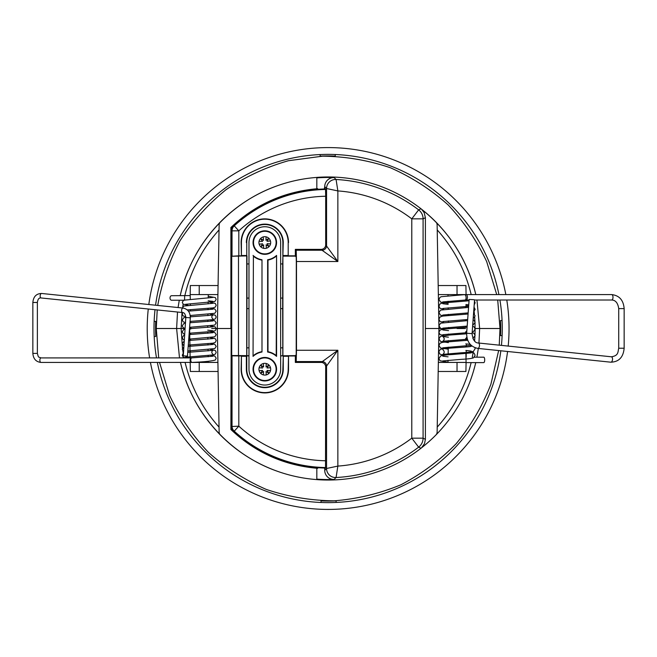 <?xml version="1.0" encoding="UTF-8"?>
<svg xmlns="http://www.w3.org/2000/svg" width="657" height="657" viewBox="0 0 657 657"><rect width="100%" height="100%" fill="white"/><g stroke="black" fill="none" stroke-linecap="round" stroke-linejoin="round"><path stroke-width="0.99" d="M190.202 295.576L171.534 295.716A2.258 1.503 90 0 0 170.032 297.982A2.258 1.503 90 0 0 171.534 300.241L184.666 300.241M191.918 357.917A2.258 1.125 85.8 0 0 191.77 357.893A2.258 1.125 85.8 0 0 191.737 357.893A2.258 1.125 85.8 0 0 190.76 360.151A2.258 1.125 85.8 0 0 192.016 362.409A2.258 1.125 85.8 0 0 192.058 362.409A2.258 1.125 85.8 0 0 192.066 362.401C203.719 361.95 211.472 361.153 215.315 360.02L216.194 358.188L214.773 356.028L210.33 355.248M185.808 317.487L183.287 355.864L187.475 356.119L190.316 317.824C190.275 312.346 187.861 309.094 183.065 308.051A2.258 1.191 -84.1 0 0 181.915 309.077A2.258 1.191 -84.1 0 0 181.685 311.328A2.258 1.191 -84.1 0 0 182.597 312.551C184.338 312.576 185.405 314.218 185.808 317.487L190.316 317.824M267.054 368.01L270.503 367.748A5.88 5.88 0 0 0 266.257 363.51L266.011 366.967L268.951 365.07L267.054 368.01M263.646 366.861L263.35 363.518A5.88 5.88 0 0 1 266.257 363.51M263.35 363.518A5.88 5.88 0 0 0 259.113 367.764L262.57 368.019L260.665 365.078L263.613 366.967M259.121 370.671A5.88 5.88 0 0 0 263.367 374.909L263.613 371.46L260.681 373.357L262.57 370.417L259.121 370.671A5.88 5.88 0 0 1 259.113 367.764M266.274 374.909A5.88 5.88 0 0 0 270.512 370.663L267.054 370.408L268.959 373.348L266.011 371.451L266.274 374.909A5.88 5.88 0 0 1 263.367 374.909M263.547 240.363L263.186 236.922A5.88 5.88 0 0 0 259.072 241.291L262.537 241.439L260.55 238.557L263.547 240.363M262.496 243.804L259.162 244.199A5.88 5.88 0 0 1 259.072 241.291M259.162 244.199A5.88 5.88 0 0 0 263.531 248.313L263.679 244.856L260.796 246.835L262.603 243.837M267.087 243.706L269.074 246.589L266.077 244.782L266.438 248.223A5.88 5.88 0 0 1 263.531 248.313M266.438 248.223A5.88 5.88 0 0 0 270.553 243.854L267.194 243.665M270.462 240.955A5.88 5.88 0 0 0 266.093 236.832L265.945 240.298L268.828 238.31L267.021 241.308L270.462 240.955A5.88 5.88 0 0 1 270.553 243.854M270.503 367.748A5.88 5.88 0 0 1 270.512 370.663M263.186 236.922A5.88 5.88 0 0 1 266.093 236.832M264.828 380.518A11.309 11.309 0 0 1 253.503 369.226A11.309 11.309 0 0 1 264.796 357.909A11.309 11.309 0 0 1 276.121 369.201A11.309 11.309 0 0 1 264.828 380.518M276.112 242.236A11.309 11.309 0 0 1 265.149 253.873A11.309 11.309 0 0 1 253.512 242.909A11.309 11.309 0 0 1 264.475 231.272A11.309 11.309 0 0 1 276.112 242.236M261.987 260.115A17.772 17.772 0 0 1 253.405 256.197L253.052 356.373L253.405 256.197M253.405 355.585A17.772 17.772 0 0 1 261.987 351.667M276.219 256.197A17.772 17.772 0 0 1 267.99 260.057L267.99 351.733A17.772 17.772 0 0 1 276.219 355.585L276.572 255.417A17.41 17.41 0 0 1 267.637 259.753A35735.002 935.437 90 0 0 267.99 260.057M276.572 369.193A11.76 11.76 0 0 1 264.82 380.97A11.76 11.76 0 0 1 253.052 369.209A11.76 11.76 0 0 1 264.804 357.457A11.76 11.76 0 0 1 276.572 369.193M253.052 356.373A17.41 17.41 0 0 1 261.987 352.029L261.987 259.753A17.41 17.41 0 0 1 253.052 255.417M267.637 259.753L267.637 352.029A35735.002 935.437 -90 0 1 267.99 351.733M267.637 352.029A17.41 17.41 0 0 1 276.572 356.373L276.219 355.585M276.572 255.417L276.572 356.373M253.052 242.573A11.76 11.76 0 0 0 270.692 252.756A11.76 11.76 0 0 0 270.692 232.389A11.76 11.76 0 0 0 253.052 242.573M472.071 333.641L474.559 299.847L473.771 299.699L469.147 299.444L466.659 333.239C466.7 341.706 470.396 346.756 477.754 348.391A2.71 1.454 95.9 0 0 479.495 345.106A2.71 1.454 95.9 0 0 478.312 342.987C474.954 342.954 472.876 339.833 472.071 333.641L466.659 333.239M280.646 242.573L280.646 369.209A15.834 15.834 0 0 1 264.812 385.043A15.834 15.834 0 0 1 248.978 369.209L248.978 242.573A15.834 15.834 0 0 1 264.812 226.747A15.834 15.834 0 0 1 280.646 242.573M148.268 309.012A180.913 180.913 0 0 0 149.624 357.917M150.428 362.434A180.913 180.913 0 0 0 507.582 351.479M508.19 346.091A180.913 180.913 0 0 0 506.785 300.011M505.841 294.582A180.913 180.913 0 0 0 148.819 304.52M464.877 300.06A2.71 1.355 -94.5 0 0 464.926 300.06A2.71 1.355 -94.5 0 0 464.934 300.06A2.71 1.355 -94.5 0 0 466.076 297.358A2.71 1.355 -94.5 0 0 464.565 294.648A2.71 1.355 -94.5 0 0 464.507 294.648A2.71 1.355 -94.5 0 0 464.499 294.648L441.249 296.709L439.944 297.391L438.942 299.543L440.601 302.121L448.14 303.263M466.076 362.607L483.757 362.607A2.71 0.928 -90 0 0 484.094 362.426A2.71 0.928 -90 0 0 484.677 359.404A2.71 0.928 -90 0 0 483.757 357.178L474.387 357.178M248.978 308.609L246.958 308.609L246.958 298.089L248.978 298.089M246.958 308.609L246.843 347.84L248.978 347.84M288.201 356.275L283.257 356.275L283.257 369.209A18.445 18.445 0 0 1 264.812 387.663A18.445 18.445 0 0 1 246.367 369.209L246.367 356.275L241.423 356.275L241.423 369.209A23.389 23.389 0 0 0 264.812 392.599A23.389 23.389 0 0 0 288.201 369.209L288.522 355.963L288.522 369.209A23.709 23.709 0 0 1 264.812 392.919A23.709 23.709 0 0 1 241.111 369.209L241.423 356.275M248.978 355.88L246.761 355.88L246.761 369.209A18.051 18.051 0 0 0 264.812 387.269A18.051 18.051 0 0 0 282.863 369.209L283.257 356.275M280.646 308.609L282.666 308.609L282.666 298.089L280.646 298.089M282.666 308.609L282.781 347.84L280.646 347.84M280.646 263.942L282.666 263.942L282.666 298.089M248.978 263.942L246.958 263.942L246.958 298.089M246.367 242.573A18.445 18.445 0 0 1 264.812 224.127A18.445 18.445 0 0 1 283.257 242.573L282.863 255.902L282.863 242.573A18.051 18.051 0 0 0 264.812 224.522A18.051 18.051 0 0 0 246.761 242.573L246.761 255.902L246.761 242.573M322.029 361.564A4.525 4.517 -135 0 1 326.554 366.08L337.854 350.263L321.166 362.426L295.338 362.426L296.208 361.564L322.029 361.564M282.781 347.84L282.781 355.766L295.338 355.642L296.2 354.78L296.315 261.527L296.2 257.002L295.338 256.14L295.338 249.356L296.208 250.227L296.496 261.527L337.854 261.527L325.691 244.839A4.525 4.525 45 0 1 321.166 249.356L295.338 249.356M321.166 249.356L322.029 250.227A4.525 4.517 135 0 0 326.554 245.702L326.554 188.518L337.854 190.924L336.08 179.492A9.042 9.042 136.5 0 0 326.554 188.518L324.739 186.621A9.05 9.042 -133.9 0 1 334.142 177.587A151.044 151.044 0 0 0 316.822 177.891L317.315 177.357A151.529 151.529 0 0 1 421.014 208.778L418.64 209.862L411.783 218.847L411.783 438.17L418.64 447.154L421.014 448.238A151.529 151.529 0 0 1 317.315 479.651L316.822 479.125L316.822 468.712L317.52 467.669A139.793 139.793 0 0 1 316.444 467.587L315.869 467.866C284.399 464.828 256.912 452.714 233.407 431.526A6.784 6.784 39 0 1 231.207 426.533L231.207 230.484A6.784 6.784 141 0 1 233.407 225.491C256.903 204.302 284.391 192.189 315.869 189.15L316.444 189.43A139.793 139.793 0 0 1 317.52 189.347A139.793 139.793 0 0 1 324.279 188.994L324.739 186.621M296.208 250.227L322.029 250.227L337.854 261.527L337.854 190.924A137.921 137.921 0 0 1 411.783 218.847L423.083 218.847A11.309 11.3 -116.3 0 0 418.64 209.862A149.229 149.229 0 0 0 336.08 179.492L334.142 177.587M325.691 244.839L325.691 195.86L325.511 189.076L324.739 188.296M466.043 294.582L457.034 294.582L457.034 285.54L465.92 285.54L466.076 294.582M465.484 328.508L457.034 328.508M449.437 328.508L448.583 328.508L448.559 327.465M421.523 209.197C449.347 231.478 467.439 259.942 475.799 294.582C469.197 266.668 455.876 242.449 435.829 221.935A4.525 4.525 -134.5 0 1 437.135 225.031L438.942 328.508L440.978 328.508M155.019 309.71A174.13 174.13 0 0 0 156.506 357.917M498.926 294.582A174.13 174.13 0 0 0 155.569 305.218M501.439 345.385A174.13 174.13 0 0 0 499.911 300.011M157.343 362.434A174.13 174.13 0 0 0 500.831 350.781M438.35 362.426L466.076 362.426L465.903 352.448M246.958 263.942L246.958 255.902L231.707 256.255L238.811 255.828L238.811 230.845L234.237 225.836A6.784 6.784 113.8 0 0 232.028 230.845L238.811 230.845A132.517 132.517 0 0 1 325.691 196.238M231.707 256.255L231.707 355.527L246.72 355.642L246.72 256.14M248.978 355.766L246.72 355.642M246.843 355.766L246.843 347.84M282.781 355.766L280.646 355.766M295.338 256.14L282.904 256.14L282.904 355.642M280.646 355.88L282.863 355.88M246.367 255.507L241.423 255.507L241.423 242.573A23.389 23.389 0 0 1 264.812 219.183A23.389 23.389 0 0 1 288.201 242.573L288.201 255.507L283.257 255.507M282.666 263.942L282.904 256.14M288.201 255.507L288.201 242.573M241.423 255.507L241.111 242.573A23.709 23.709 0 0 1 264.812 218.871A23.709 23.709 0 0 1 288.522 242.573M325.511 467.94L325.691 366.951L326.554 366.08L326.554 468.49A9.042 9.042 43.5 0 0 336.08 477.524L337.854 466.092L326.554 468.49L324.739 470.396L324.739 468.712L325.511 467.94M321.166 362.426A4.525 4.525 -45 0 1 325.691 366.951M295.338 362.426L295.338 355.642M316.822 479.125A151.044 151.044 0 0 0 334.142 479.429L336.08 477.524A149.229 149.229 0 0 0 418.64 447.154A11.309 11.3 -63.7 0 0 423.083 438.17L411.783 438.17A137.921 137.921 0 0 1 337.854 466.092L337.854 350.263L296.496 350.263L296.208 361.564M296.496 350.263L296.496 261.527M438.35 294.582L457.034 294.582M154.19 336.548L155.758 336.474A172.561 172.561 0 0 1 155.717 321.421L154.149 321.355M336.17 502.449L336.097 500.88A172.561 172.561 0 0 1 321.043 500.921L320.977 502.49M502.079 320.468L500.511 320.542A172.561 172.561 0 0 1 500.544 335.596L502.112 335.661M320.09 154.567L320.164 156.128A172.561 172.561 0 0 1 335.218 156.095L335.284 154.526M465.887 371.476L438.194 371.476M466.133 357.178L466.215 352.423M466.232 351.594L466.256 350.485M466.314 346.962L466.33 345.853M466.347 345.04L466.363 343.931M466.429 340.392L466.445 339.283M466.462 338.495L466.478 337.386M466.544 333.83L466.56 332.713M466.577 331.949L466.593 330.841M241.111 255.828L238.811 255.828M241.111 355.963L232.028 355.848L232.028 426.171A6.784 6.784 66.2 0 0 234.237 431.181L238.811 426.171L231.207 426.533M295.338 355.963L288.522 355.963M295.338 255.828L288.522 255.828M334.142 479.429A9.05 9.042 -46.1 0 1 324.739 470.396M316.822 177.891L316.822 188.296L317.52 189.347M324.895 188.649L324.279 188.994M457.034 285.54L438.194 285.54M475.027 323.211L475.06 328.508M324.895 468.367L324.303 468.039M157.212 309.94L156.267 328.508L158.698 357.917M159.536 362.434L169.621 395.506C179.55 416.489 192.468 435.435 208.376 452.344C225.737 467.751 245.045 480.119 266.307 489.432C288.324 496.807 310.933 500.601 334.15 500.831C357.293 498.975 379.582 493.604 401.025 484.718C421.589 473.935 439.985 460.245 456.229 443.664C470.913 425.679 482.468 405.878 490.902 384.246L498.655 350.559M499.246 345.163L500.002 328.508L497.719 300.011M496.733 294.582L486.673 261.585C476.777 240.643 463.908 221.721 448.058 204.828C430.754 189.43 411.504 177.053 390.299 167.716C368.347 160.308 345.796 156.465 322.628 156.161L288.431 160.727C266.159 167.083 245.398 176.708 226.156 189.602C208.138 204.171 192.805 221.154 180.141 240.552C169.268 261.01 161.803 282.633 157.746 305.448M324.739 468.712L324.279 468.022A139.793 139.793 0 0 1 317.52 467.669M421.014 208.778A11.309 11.309 40.6 0 1 421.589 209.255L424.184 212.671L425.391 217.713L425.391 439.303L424.529 443.59L421.589 447.762A11.309 11.309 0 0 1 421.014 448.238M276.564 470.979C228.907 454.012 191.532 411.799 180.461 362.434C187.073 390.348 200.393 414.567 220.44 435.082A4.525 4.525 45.5 0 1 219.126 431.978L217.319 328.508L230.894 328.508L230.894 227.503C255.286 204.475 284.218 191.54 317.676 188.69M317.676 468.326C284.235 465.476 255.302 452.542 230.894 429.514L231.223 328.508M425.375 290.057L425.375 366.959M421.523 447.819A151.512 151.512 0 0 0 435.829 435.082C455.827 414.608 469.139 390.455 475.758 362.607C469.139 390.455 455.827 414.608 435.829 435.082A4.525 4.525 -45.5 0 0 437.135 431.978L438.942 328.508L425.375 328.508M476.908 357.178L478.329 348.448L476.908 357.178M500.002 328.508L479.643 328.508L478.945 343.053L479.643 328.508L476.941 300.011L479.643 328.508L475.126 328.508L474.995 334.791M156.267 328.508L176.618 328.508L179.501 357.917L176.618 328.508L181.143 328.508L182.005 312.494M276.564 186.038C228.529 203.128 190.965 245.882 180.207 295.716C186.695 267.35 200.106 242.753 220.44 221.935A151.512 151.512 0 0 1 317.298 177.382M179.279 300.241L178.072 307.542L179.279 300.241M177.513 312.026L176.618 328.508L177.513 312.026M435.829 221.935A151.512 151.512 0 0 0 421.671 209.312M211.685 328.508L217.319 328.508L219.126 225.031A4.525 4.525 134.5 0 1 220.44 221.935M220.44 435.082A151.512 151.512 0 0 0 317.044 479.618M218.075 285.54L190.341 285.54L190.185 294.582L199.227 294.582L199.227 285.54M184.987 328.508L181.143 328.508L182.482 348.424M217.91 294.582L199.227 294.582M191.491 328.508L190.776 328.508L190.752 327.227M191.655 362.426L199.227 362.426L199.227 371.476L190.341 371.476L190.185 362.434M199.227 371.476L218.075 371.476M190.776 328.566L189.627 328.508L190.144 357.917M217.91 362.426L199.227 362.426M184.666 295.716L184.568 299.879M212.942 356.225L191.737 357.893A2.258 1.125 85.8 0 0 191.721 357.893A2.258 1.125 85.8 0 0 191.688 357.901A2.258 1.125 85.8 0 0 190.719 360.151A2.258 1.125 85.8 0 0 192.016 362.409A2.258 1.125 85.8 0 0 192.033 362.409L40.989 362.434A2.258 1.133 90 0 1 39.863 360.176A2.258 1.133 90 0 1 40.989 357.917C38.032 356.595 38.681 358.155 37.375 353.392L32.85 353.392L32.85 302.475L37.375 302.475C37.81 299.099 39.067 297.596 41.136 297.966A2.258 1.191 -84.1 0 1 40.225 296.742A2.258 1.191 -84.1 0 1 40.455 294.492A2.258 1.191 -84.1 0 1 41.605 293.465L183.065 308.051M191.458 357.958A2.258 1.133 90 0 0 191.228 357.917A2.258 1.133 90 0 0 190.103 360.176A2.258 1.133 90 0 0 191.228 362.434M478.312 342.987L611.347 356.792A2.71 1.454 95.9 0 1 612.538 358.903A2.71 1.454 95.9 0 1 610.788 362.188L477.754 348.391M611.347 356.792C618.59 355.692 617.777 352.242 618.722 348.226L624.15 348.226C623.312 357.285 618.861 361.941 610.788 362.188M618.722 348.226L618.722 308.609L624.15 308.609L624.15 348.226M618.722 308.609C617.892 302.967 615.535 300.101 611.642 300.011A2.71 1.355 -90 0 0 612.997 297.301A2.71 1.355 -90 0 0 611.642 294.582C619.288 295.453 623.452 300.126 624.15 308.609M469.106 300.011L466.084 300.011A2.71 1.355 -90 0 0 467.447 297.301A2.71 1.355 -90 0 0 466.084 294.582L611.642 294.582M466.084 300.011L464.934 300.06A2.71 1.355 -94.5 0 0 464.975 300.06A2.71 1.355 -94.5 0 0 466.117 297.35A2.71 1.355 -94.5 0 0 464.548 294.648A2.71 1.355 -94.5 0 0 464.532 294.648L466.084 294.582M238.491 355.642L238.491 256.14M457.034 362.426L457.034 371.476M231.207 230.484L232.028 230.845L232.028 255.943M325.691 460.771A132.517 132.517 0 0 1 238.811 426.171L238.811 355.963M233.407 431.526L234.237 431.181A139.3 139.3 0 0 0 325.568 467.554M325.568 189.462A139.3 139.3 0 0 0 234.237 225.836L233.407 225.491M437.217 229.909C453.954 248.625 465.271 270.183 471.176 294.582M474.149 311.508L474.42 314.079M474.707 317.405L474.962 321.569M474.904 336.671L474.633 340.589M473.352 351.364L472.317 357.178M471.135 362.607C465.213 386.94 453.913 408.44 437.217 427.107M425.391 439.303L423.083 438.17L423.083 218.847L425.391 217.713M182.736 306.819L183.155 304.166M184.822 295.716C190.637 270.873 202.044 248.937 219.044 229.909M219.044 427.107C202.315 408.391 190.998 386.833 185.093 362.434M183.172 352.957L182.843 350.887M208.17 300.807L212.95 301.366M212.95 297.424L183.632 300.2L182.268 302.335L183.139 304.158L188.132 305.275M208.244 296.274L215.34 297.588L216.194 299.395L214.823 301.538L185.512 304.306M210.347 302.335L215.324 303.452L216.194 305.275L215.274 307.131L213.04 307.895L187.245 309.915M210.33 308.215L214.782 308.995L216.194 311.155L214.806 313.307L190.226 315.508M212.967 309.184L188.387 311.131M182.827 312.584L182.268 314.095L183.122 315.902L185.816 316.773M210.33 314.095L215.315 315.212L216.194 317.035L215.274 318.9L213.073 319.647L190.054 321.404M210.33 319.975L214.773 320.747L216.186 322.916L214.732 325.1L189.61 327.317M185.816 317.29L183.632 317.84L182.276 319.975L183.196 321.84L185.43 322.595M212.95 320.945L189.955 322.751M185.381 323.236L183.689 323.687L182.276 325.856L183.114 327.646L184.995 328.401M210.339 325.856L215.307 326.964L216.186 328.796L215.266 330.66L213.065 331.407L189.175 333.239M210.33 331.728L214.79 332.516L216.194 334.668L214.79 336.827L188.731 339.16M184.937 329.198L183.648 329.592L182.276 331.736L183.196 333.6L184.568 334.191M212.95 332.697L189.076 334.585M184.494 335.169L183.681 335.448L182.268 337.608L183.122 339.423L184.141 339.948M210.33 337.608L215.315 338.725L216.194 340.556L215.274 342.412L213.057 343.168L188.296 345.081M210.339 343.488L214.782 344.268L216.194 346.428L214.79 348.588L187.853 351.002M184.05 341.18L182.268 343.488L183.714 345.672M212.95 344.465L188.198 346.428M183.599 347.249L182.276 349.368L183.295 351.306M210.322 349.368L215.365 350.526L216.194 352.316L215.274 354.172L213.049 354.928L185.504 357.227L186.613 356.135M183.139 353.425L182.268 355.248L183.188 357.112L185.709 357.917M212.95 303.304L183.64 306.072L182.268 308.215M212.934 318.998L212.95 319.006C211.431 317.577 211.439 316.263 212.967 315.064L190.341 316.838M189.495 328.911L190.768 329.017M207.711 330.167L212.942 330.758M212.942 326.825L189.512 328.672M212.95 338.577L188.633 340.507M212.934 354.279L212.958 354.287C211.431 352.883 211.431 351.569 212.967 350.337L187.754 352.349M41.136 297.966L182.597 312.551M41.605 293.465C36.332 293.605 33.408 296.611 32.85 302.475M37.375 353.392L37.375 302.475M32.85 353.392C33.31 358.87 36.028 361.884 40.989 362.434M191.721 357.893L40.989 357.917M474.551 300.011L611.642 300.011M465.509 327.358L465.526 326.25M465.624 320.788L465.641 319.68M465.739 314.218L465.756 313.102M465.854 307.657L465.87 306.54M465.961 301.087L465.985 300.011M448.468 322.012L448.444 320.92M448.353 315.475L448.329 314.366M448.238 308.921L448.222 307.821M448.123 302.384L448.107 301.276M448.008 295.831L447.984 294.582M447.992 362.27L439.96 360.734L438.942 358.566L440.592 355.987C442.465 355.33 446.382 354.837 452.344 354.525L471.25 352.916M448.082 356.833L442.818 356.193M442.834 360.931L461.838 359.313C467.784 359.001 471.677 358.508 473.525 357.827L475.126 355.289L474.026 353.055L470.379 352.004M442.834 349.639L442.818 349.631C444.649 351.347 444.649 352.924 442.826 354.378L461.313 352.793C467.472 352.472 471.529 351.971 473.459 351.306L475.126 348.727L474.921 347.701M443.689 355.281L439.952 354.164L438.942 352.004C439.237 350.074 440.477 349.031 442.662 348.875C447.869 348.029 469.919 347.011 471.25 346.354L471.233 346.362M471.233 351.093L465.87 350.452M448.222 349.171L440.51 347.98L438.942 345.451L440.042 343.217L442.654 342.313L467.727 340.277M471.455 345.598L470.379 345.451M442.826 347.816L471.159 345.336M470.198 344.342L465.756 343.882M448.337 342.625L440.592 341.468L438.933 338.889L440.551 336.343L449.56 335.054L466.626 333.822M472.835 338.429L475.118 335.612L474.017 333.378L472.145 332.614M466.749 331.957L465.542 331.859M448.542 330.635L442.81 329.962M442.818 334.7L466.7 332.705M472.186 332.04L473.459 331.637L475.118 329.05L474.108 326.89L472.621 326.168M443.689 335.612L439.944 334.487L438.933 332.327L440.034 330.101L442.662 329.198L467.102 327.219M443.689 329.05L440.51 328.303L438.942 325.773L440.65 323.17L467.587 320.616M472.679 325.363L475.126 322.497L474.026 320.263L473.097 319.762M442.834 321.577L467.669 319.499M473.18 318.637L475.134 315.935L473.566 313.405M443.68 322.497L439.935 321.355L438.942 319.212L440.05 316.978L442.637 316.083L468.08 314.013M443.689 315.935L440.51 315.188L438.942 312.658L440.551 310.104L468.564 307.402M473.681 311.837L475.134 309.373L474.026 307.139M468.671 305.907L465.887 305.653M448.156 304.372L442.81 303.723M442.826 308.462L468.646 306.293M474.19 304.914L475.126 302.82L474.477 301.029M443.697 309.381L439.944 308.256L438.933 306.105L440.042 303.871L442.654 302.967L469.049 300.791M468.753 304.815L465.903 304.544M464.926 300.06L442.826 301.908M475.052 341.533L473.41 339.562M467.152 338.552L465.657 338.429M448.427 337.181L442.81 336.515C444.649 338.174 444.649 339.759 442.826 341.262L467.349 339.209M442.818 328.139L467.184 326.102M442.834 315.023L468.162 312.896M448.485 334.027L448.46 335.111M448.37 340.597L448.345 341.714M448.255 347.167L448.123 354.846M448.025 360.299L447.984 362.426M465.558 332.803L465.583 333.912M465.673 339.349L465.698 340.457M465.788 345.894L465.813 347.003M465.92 371.476L466.076 362.426M207.702 327.416L207.727 326.069M207.809 321.528L207.834 320.189M207.908 315.639L207.932 314.301M208.014 309.751L208.039 308.412M208.113 303.863L208.138 302.524M208.22 297.974L208.277 294.582M190.678 322.694L190.653 321.355M190.571 316.822L190.546 315.483M190.473 310.95L190.448 309.611M190.366 305.078L190.341 303.739M190.267 299.206L190.185 294.582M190.694 333.115L190.67 334.454M190.596 338.996L190.571 340.342M190.489 344.884L190.464 346.231M190.39 350.772L190.366 352.119M190.284 356.661L190.267 357.917M207.743 331.949L207.768 333.288M207.85 337.821L207.867 339.16M207.949 343.693L207.973 345.032M208.055 349.565L208.072 350.904M208.154 355.437L208.179 356.776M208.261 361.309L208.277 362.426"/></g></svg>
